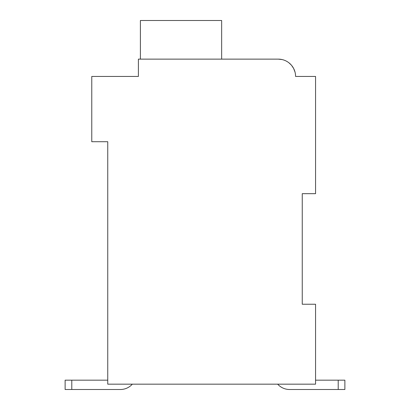 <?xml version="1.0" encoding="UTF-8"?>
<svg xmlns="http://www.w3.org/2000/svg" width="410" height="410" viewBox="0 0 410 410"><rect width="100%" height="100%" fill="white"/><g stroke="black" fill="none" stroke-linecap="round" stroke-linejoin="round"><path stroke-width="0.61" d="M302.247 193.679L315.567 193.679L315.567 76.45L295.584 76.45A17.317 17.317 0 0 0 278.267 59.132L282.162 59.573L278.267 59.132L282.162 59.573L278.267 59.132L282.162 59.573L278.267 59.132L282.162 59.573L278.267 59.132L282.162 59.573L278.267 59.132L282.162 59.573L278.267 59.132L282.162 59.573L278.267 59.132L282.162 59.573L278.267 59.132L282.162 59.573L278.267 59.132L138.395 59.132L138.395 76.45L91.768 76.45L91.768 141.722L107.753 141.722L107.753 384.17L315.567 384.17L315.567 304.246L302.247 304.246L302.247 193.679L302.247 304.246M289.588 389.5L338.214 389.5L289.588 389.5L338.214 389.5L289.588 389.5L338.214 389.5L289.588 389.5L338.214 389.5L289.588 389.5L338.214 389.5L289.588 389.5L338.214 389.5L289.588 389.5L338.214 389.5L289.588 389.5L338.214 389.5L338.214 380.178L344.871 380.178L344.871 389.5L289.588 389.5A15.985 15.985 0 0 1 277.678 384.17M138.395 67.122L138.395 76.45L105.088 76.45M285.765 60.839L286.467 61.198L285.765 60.839M288.932 62.802L291.269 65.011L288.932 62.802M291.571 65.364L293.616 68.429L291.571 65.364M293.642 68.485L295.051 72.186L293.642 68.485M299.582 76.45L295.584 76.45M278.267 59.132L223.65 59.132M221.651 59.132L221.651 20.5L140.394 20.5L140.394 59.132M107.753 380.178L65.128 380.178L65.128 389.5L120.412 389.5A15.985 15.985 0 0 0 132.322 384.17M338.214 380.178L315.567 380.178M344.871 389.5L344.871 380.178L344.871 389.5M71.786 389.5L71.786 380.178"/></g></svg>
